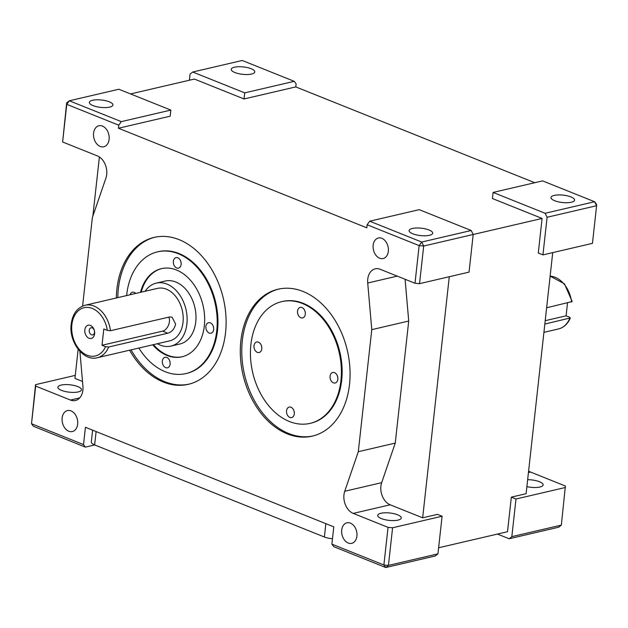 <?xml version="1.0" encoding="UTF-8"?>
<svg xmlns="http://www.w3.org/2000/svg" width="628" height="628" viewBox="0 0 628 628"><rect width="100%" height="100%" fill="white"/><g stroke="black" fill="none" stroke-linecap="round" stroke-linejoin="round"><path stroke-width="0.94" d="M94.608 333.798A6.79 4.82 -103.1 0 0 90.424 325.43A6.79 4.82 -103.1 0 0 84.827 329.881A6.79 4.82 -103.1 0 0 89.011 338.249A6.79 4.82 -103.1 0 0 94.608 333.798M94.498 332.393A3.666 2.598 -103.1 0 0 91.029 327.769A3.666 2.598 -103.1 0 0 89.223 330.281A3.666 2.598 -103.1 0 0 92.693 334.905A3.666 2.598 -103.1 0 0 94.498 332.393M373.165 245.234A10.543 7.481 76.9 0 1 378.37 238.012A10.543 7.481 76.9 0 1 388.347 251.318A10.543 7.481 76.9 0 1 383.151 258.54A10.543 7.481 76.9 0 1 373.165 245.234M341.726 530.032A10.543 7.481 76.9 0 1 346.923 522.81A10.543 7.481 76.9 0 1 356.908 536.116A10.543 7.481 76.9 0 1 351.711 543.338A10.543 7.481 76.9 0 1 341.726 530.032M93.58 133.152A10.778 7.654 76.9 0 1 98.894 125.773A10.778 7.654 76.9 0 1 109.107 139.377A10.778 7.654 76.9 0 1 103.785 146.764A10.778 7.654 76.9 0 1 93.58 133.152M62.141 417.95A10.778 7.654 76.9 0 1 67.455 410.571A10.778 7.654 76.9 0 1 77.66 424.175A10.778 7.654 76.9 0 1 72.346 431.554A10.778 7.654 76.9 0 1 62.141 417.95M110.481 330.728L107.349 330.406A24.782 17.6 -103.1 0 0 89.105 307.547A24.782 17.6 -103.1 0 0 71.867 324.684A24.782 17.6 -103.1 0 0 84.019 353.595A24.782 17.6 -103.1 0 0 105.559 346.687L108.683 347.001L167.794 333.217C171.782 332.039 174.388 329.001 175.62 324.111L172.072 317.148L169.591 316.944L110.481 330.728A26.941 19.13 76.9 0 0 85.078 305.255C77.205 307.642 72.573 313.921 71.2 324.103C68.68 341.742 83.343 361.618 97.309 357.724L169.725 340.847A26.941 19.13 -103.1 0 0 183.015 322.392A26.941 19.13 -103.1 0 0 157.495 288.378L85.078 305.255M145.139 291.259A32.326 22.953 76.9 0 1 156.27 283.134A32.326 22.953 76.9 0 1 186.893 323.946A32.326 22.953 76.9 0 1 170.949 346.091A32.326 22.953 76.9 0 1 157.369 343.728M170.949 346.091L179.812 344.026A32.326 22.953 -103.1 0 0 195.763 321.881A32.326 22.953 -103.1 0 0 165.14 281.061L156.27 283.134M140.476 292.342A45.255 32.13 76.9 0 1 161.467 268.643A45.255 32.13 76.9 0 1 204.336 325.783A45.255 32.13 76.9 0 1 182.01 356.79A45.255 32.13 76.9 0 1 152.706 344.811M141.214 292.177A45.255 32.13 76.9 0 1 161.836 268.564M297.546 311.103A5.385 3.823 76.9 0 1 300.2 307.414A5.385 3.823 76.9 0 1 305.302 314.22A5.385 3.823 76.9 0 1 302.649 317.909A5.385 3.823 76.9 0 1 297.546 311.103M330.077 376.188A5.385 3.823 76.9 0 1 332.73 372.498A5.385 3.823 76.9 0 1 337.833 379.304A5.385 3.823 76.9 0 1 335.179 382.994A5.385 3.823 76.9 0 1 330.077 376.188M286.541 410.783A5.385 3.823 76.9 0 1 289.194 407.093A5.385 3.823 76.9 0 1 294.304 413.899A5.385 3.823 76.9 0 1 291.643 417.589A5.385 3.823 76.9 0 1 286.541 410.783M254.01 345.698A5.385 3.823 76.9 0 1 256.671 342.009A5.385 3.823 76.9 0 1 261.774 348.807A5.385 3.823 76.9 0 1 259.113 352.504A5.385 3.823 76.9 0 1 254.01 345.698M205.89 326.411A5.385 3.823 76.9 0 1 208.543 322.714A5.385 3.823 76.9 0 1 213.653 329.519A5.385 3.823 76.9 0 1 210.992 333.209A5.385 3.823 76.9 0 1 205.89 326.411M173.359 261.327A5.385 3.823 76.9 0 1 176.021 257.629A5.385 3.823 76.9 0 1 181.123 264.435A5.385 3.823 76.9 0 1 178.462 268.125A5.385 3.823 76.9 0 1 173.359 261.327M130.067 294.775A5.385 3.823 76.9 0 1 132.484 292.224A5.385 3.823 76.9 0 1 135.781 293.441M162.354 360.998A5.385 3.823 76.9 0 1 165.015 357.308A5.385 3.823 76.9 0 1 170.117 364.114A5.385 3.823 76.9 0 1 167.456 367.804A5.385 3.823 76.9 0 1 162.354 360.998M340.941 380.544A62.494 44.376 76.9 0 1 310.114 423.366A62.494 44.376 76.9 0 1 250.902 344.458A62.494 44.376 76.9 0 1 281.736 301.636A62.494 44.376 76.9 0 1 340.941 380.544M310.114 423.366L310.852 423.194A62.494 44.376 -103.1 0 0 341.679 380.372A62.494 44.376 -103.1 0 0 282.474 301.464L281.736 301.636M126.628 295.576A62.494 44.376 76.9 0 1 126.723 294.673A62.494 44.376 76.9 0 1 157.549 251.852A62.494 44.376 76.9 0 1 216.754 330.768A62.494 44.376 76.9 0 1 185.927 373.582A62.494 44.376 76.9 0 1 138.859 348.045M185.927 373.582L186.665 373.409A62.494 44.376 -103.1 0 0 217.492 330.595A62.494 44.376 -103.1 0 0 158.287 251.679L157.549 251.852M240.854 340.894A75.423 53.553 76.9 0 1 278.063 289.218A75.423 53.553 76.9 0 1 349.513 384.454A75.423 53.553 76.9 0 1 312.304 436.13A75.423 53.553 76.9 0 1 240.854 340.894M313.042 435.95A75.423 53.553 76.9 0 1 242.329 340.549A75.423 53.553 76.9 0 1 278.801 289.053M116.337 297.97A75.423 53.553 76.9 0 1 116.894 289.076A75.423 53.553 76.9 0 1 154.103 237.4A75.423 53.553 76.9 0 1 225.554 332.636A75.423 53.553 76.9 0 1 188.345 384.312A75.423 53.553 76.9 0 1 129.588 350.204M117.813 297.625A75.423 53.553 76.9 0 1 118.37 288.731A75.423 53.553 76.9 0 1 154.841 237.235M79.897 351.311L82.935 386.33A15.088 10.707 76.9 0 1 75.462 400.499A15.088 10.707 76.9 0 1 70.462 400.044L35.67 386.094L31.51 423.727L83.516 444.577L85.424 427.283L333.798 526.853L331.882 544.138L383.889 564.988L388.041 527.355L353.242 513.406A15.088 10.707 76.9 0 1 343.956 494.809A15.088 10.707 76.9 0 1 344.733 491.277L358.298 451.705L371.776 329.645L367.718 283.008A15.088 10.707 76.9 0 1 367.757 279.177A15.088 10.707 76.9 0 1 375.199 268.839A15.088 10.707 76.9 0 1 380.199 269.294L414.99 283.244L419.151 245.611L367.144 224.761L366.807 227.815L118.441 128.245L118.771 125.2L66.772 104.35L62.619 141.983L97.411 155.932A15.088 10.707 76.9 0 1 105.928 178.069L92.355 217.633L82.598 306.079M449.279 276.728L422.66 517.81L390.192 504.794A15.088 10.707 76.9 0 1 380.898 486.198A15.088 10.707 76.9 0 1 381.675 482.657L395.248 443.093L408.718 321.034L405.091 279.272M251.553 74.049A11.854 3.713 -173.7 0 1 238.452 73.617A11.854 3.713 -173.7 0 1 231.23 69.331A11.854 3.713 -173.7 0 1 234.48 67.204A11.854 3.713 -173.7 0 1 247.581 67.643A11.854 3.713 -173.7 0 1 254.795 71.93A11.854 3.713 -173.7 0 1 251.553 74.049M571.331 202.24A11.854 3.713 -173.7 0 1 558.229 201.808A11.854 3.713 -173.7 0 1 551.007 197.514A11.854 3.713 -173.7 0 1 554.257 195.394A11.854 3.713 -173.7 0 1 567.359 195.834A11.854 3.713 -173.7 0 1 574.573 200.12A11.854 3.713 -173.7 0 1 571.331 202.24M527.653 479.706A11.854 3.713 -173.7 0 1 543.134 484.918A11.854 3.713 -173.7 0 1 539.884 487.038A11.854 3.713 -173.7 0 1 526.892 486.629M78.241 391.919A11.854 3.713 -173.7 0 1 65.131 391.487A11.854 3.713 -173.7 0 1 57.917 387.193A11.854 3.713 -173.7 0 1 61.159 385.074A11.854 3.713 -173.7 0 1 74.269 385.514A11.854 3.713 -173.7 0 1 81.483 389.8A11.854 3.713 -173.7 0 1 78.241 391.919M109.68 107.121A11.854 3.713 -173.7 0 1 96.579 106.689A11.854 3.713 -173.7 0 1 89.364 102.395A11.854 3.713 -173.7 0 1 92.606 100.276A11.854 3.713 -173.7 0 1 105.708 100.716A11.854 3.713 -173.7 0 1 112.922 105.002A11.854 3.713 -173.7 0 1 109.68 107.121M429.458 235.312A11.854 3.713 -173.7 0 1 416.356 234.88A11.854 3.713 -173.7 0 1 409.134 230.586A11.854 3.713 -173.7 0 1 412.384 228.466A11.854 3.713 -173.7 0 1 425.486 228.906A11.854 3.713 -173.7 0 1 432.7 233.192A11.854 3.713 -173.7 0 1 429.458 235.312M398.019 520.11A11.854 3.713 -173.7 0 1 384.909 519.67A11.854 3.713 -173.7 0 1 377.695 515.384A11.854 3.713 -173.7 0 1 380.937 513.264A11.854 3.713 -173.7 0 1 394.046 513.696A11.854 3.713 -173.7 0 1 401.261 517.99A11.854 3.713 -173.7 0 1 398.019 520.11M545.175 323.977L570.365 317.925C567.822 323.867 563.85 327.549 558.441 328.962A26.941 19.13 -103.1 0 0 569.816 318.239L569.643 317.234L566.103 315.813L545.551 320.602M550.128 276.124L564.462 283.84L572.179 301.534L546.972 307.704M567.524 302.916L566.103 315.813M332.479 538.745A10.778 3.376 -173.7 0 1 324.386 537.011L94.64 444.914A10.778 3.376 -173.7 0 1 91.319 442.01L92.63 430.172M244.724 92.865L294.234 81.326L242.235 60.476L192.725 72.016L244.724 92.865L244.056 98.965L295.78 86.907L296.118 83.862L294.234 81.326M493.098 192.427L545.104 213.277L594.606 201.737L542.608 180.888L493.098 192.427L492.423 198.534L542.097 218.442L538.282 253.029L542.937 254.897L592.447 243.35L596.6 205.717L547.09 217.257L542.937 254.897M561.338 525.102L558.677 527.214L509.167 538.761L511.836 536.642L561.338 525.102L565.381 486.017L530.589 472.068A15.088 10.707 76.9 0 1 528.611 471.024M497.462 534.067L509.167 538.761M192.725 72.016L190.056 74.135L189.389 80.219M552.726 252.613L526.107 493.694L511.333 497.14L515.988 499.009L511.836 536.642M515.988 499.009L565.498 487.461M542.097 218.442L473.198 234.503M422.66 517.81L437.441 514.363L442.096 516.232L437.944 553.865L435.275 555.984L385.765 567.524L333.766 546.674L331.882 544.138M438.611 547.781L507.51 531.72L511.333 497.14M244.056 98.965L194.382 79.057L130.538 93.933M99.389 156.976L92.85 216.205M78.155 349.278L74.944 378.417L82.511 381.455M367.144 224.761L369.696 221.197L421.702 242.039L471.212 230.5L473.198 234.487L469.045 272.12L419.535 283.66L414.99 283.244M473.198 234.487L423.696 246.027L419.535 283.66M83.516 444.577L85.392 447.112L33.394 426.263L31.51 423.727L35.553 384.65L75.274 375.387M85.392 447.112L94.71 444.938M118.833 89.239L69.323 100.786L121.33 121.628L170.832 110.088L118.833 89.239M62.619 141.983L66.662 102.898L66.772 104.35L69.323 100.786L66.662 102.898M369.696 221.197L419.206 209.658L471.212 230.5M388.041 527.355L392.586 527.771L442.096 516.232M392.586 527.771L388.434 565.404L437.944 553.865M534.773 182.717L295.78 86.907M535.15 411.795L548.966 286.619M121.33 121.628L118.771 125.2M118.441 128.245L170.164 116.188L170.832 110.088M35.553 384.65L35.67 386.094M395.248 443.093L358.298 451.705M408.718 321.034L371.776 329.645M547.09 217.257L545.104 213.277M189.083 384.132A75.423 53.553 76.9 0 1 131.071 349.859M170.086 362.372A5.385 3.823 76.9 0 1 169.772 361.022M181.092 262.692A5.385 3.823 76.9 0 1 180.778 261.342M213.622 327.777A5.385 3.823 76.9 0 1 213.308 326.427M261.743 347.072A5.385 3.823 76.9 0 1 261.429 345.722M294.273 412.156A5.385 3.823 76.9 0 1 293.959 410.806M337.809 377.561A5.385 3.823 76.9 0 1 337.495 376.211M305.279 312.477A5.385 3.823 76.9 0 1 304.965 311.127M182.379 356.704A45.255 32.13 76.9 0 1 153.444 344.639M105.559 346.687L102.011 345.267L103.808 328.994L107.349 330.406M102.011 345.267L162.605 331.137A8.619 5.44 111.8 0 0 168.359 325.485A8.619 5.44 111.8 0 0 168.822 317.124M423.696 246.027L421.702 242.039L419.151 245.611L423.696 246.027M385.765 567.524L388.434 565.404L383.889 564.988L385.765 567.524M596.49 204.273L594.606 201.737L596.6 205.717L596.49 204.273M108.683 347.001A26.941 19.13 76.9 0 1 97.309 357.724M397.249 276.132L367.718 283.008M390.192 504.794L353.242 513.406M571.613 301.966A26.941 19.13 -103.1 0 0 550.128 276.163M528.438 472.562L530.589 472.068M79.74 397.885L70.462 400.044M381.675 482.657L344.733 491.277M324.386 537.011L325.861 523.673M94.64 444.914L96.115 431.569M162.605 331.137L167.794 333.217M558.441 328.962L544.264 332.267"/></g></svg>
